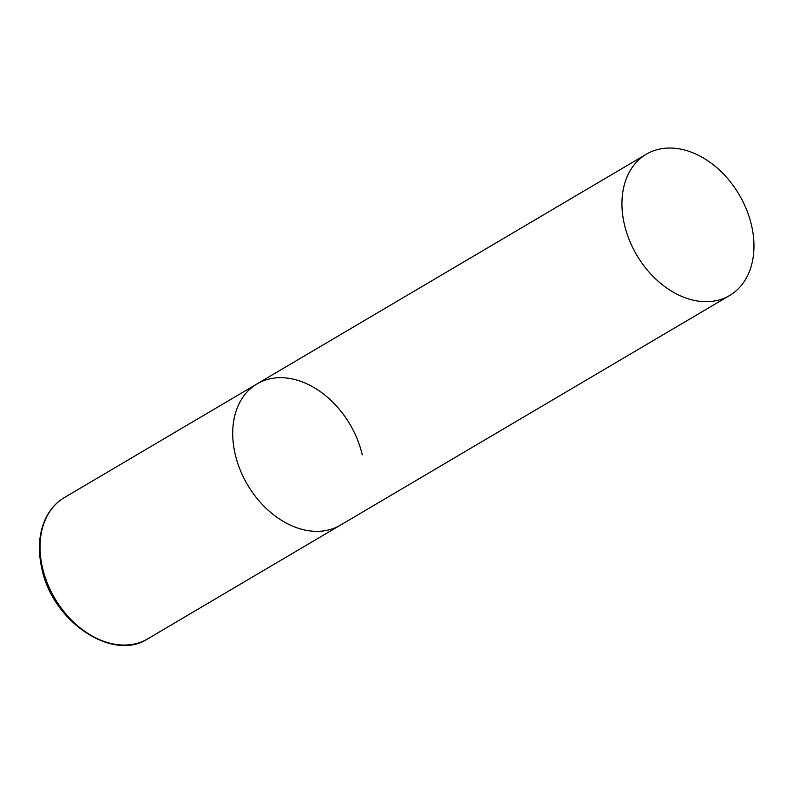 <?xml version="1.0" encoding="UTF-8"?>
<svg xmlns="http://www.w3.org/2000/svg" width="793" height="793" viewBox="0 0 793 793"><rect width="100%" height="100%" fill="white"/><g stroke="black" fill="none" stroke-linecap="round" stroke-linejoin="round"><path stroke-width="1.19" d="M729.629 295.502A82.006 59.455 59.5 0 0 746.55 209.63A82.006 59.455 59.5 0 0 670.075 148.043A82.006 59.455 59.5 0 0 646.275 154.238A82.006 59.455 59.5 0 0 629.355 240.11A82.006 59.455 59.5 0 0 705.829 301.687A82.006 59.455 59.5 0 0 729.629 295.502L147.726 638.841A82.006 59.455 -120.5 0 1 42.495 567.838A82.006 59.455 -120.5 0 1 64.382 497.578L257.041 383.891A82.006 59.455 59.5 0 0 240.12 469.763A82.006 59.455 59.5 0 0 316.595 531.35A82.006 59.455 59.5 0 0 340.395 525.154A82.006 59.455 -120.5 0 1 235.164 454.161A82.006 59.455 -120.5 0 1 257.041 383.891A82.006 59.455 -120.5 0 1 362.272 454.895M64.382 497.578C56.511 502.256 50.385 508.977 45.994 517.72C38.926 532.43 37.549 549.39 41.851 568.591C52.378 621.573 112.665 662.115 147.726 638.841M257.041 383.891L646.275 154.238"/></g></svg>
